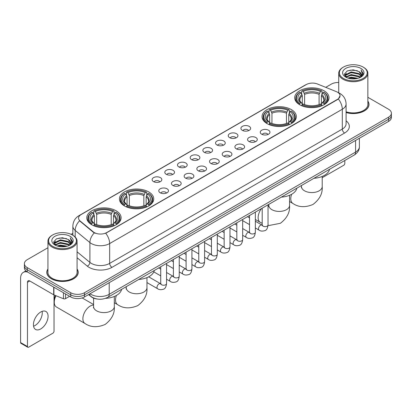<?xml version="1.0" encoding="UTF-8"?>
<svg xmlns="http://www.w3.org/2000/svg" width="412" height="412" viewBox="0 0 412 412"><rect width="100%" height="100%" fill="white"/><g stroke="black" fill="none" stroke-linecap="round" stroke-linejoin="round"><path stroke-width="0.62" d="M291.336 109.592A17.16 9.909 0 0 0 272.631 107.444A17.16 9.909 0 0 0 262.037 116.596A17.16 9.909 0 0 0 267.064 123.605A17.16 9.909 0 0 0 285.768 125.753A17.16 9.909 0 0 0 296.362 116.596A17.16 9.909 0 0 0 291.336 109.592M148.732 191.92A17.16 9.909 0 0 0 130.027 189.772A17.16 9.909 0 0 0 119.434 198.929A17.16 9.909 0 0 0 124.46 205.933A17.16 9.909 0 0 0 143.165 208.081A17.16 9.909 0 0 0 153.758 198.929A17.16 9.909 0 0 0 148.732 191.92M116.081 210.774A17.16 9.909 0 0 0 97.376 208.621A17.16 9.909 0 0 0 86.783 217.778A17.16 9.909 0 0 0 91.809 224.782A17.16 9.909 0 0 0 110.514 226.935A17.16 9.909 0 0 0 121.107 217.778A17.16 9.909 0 0 0 116.081 210.774M323.987 90.738A17.16 9.909 0 0 0 305.282 88.59A17.16 9.909 0 0 0 294.688 97.747A17.16 9.909 0 0 0 299.715 104.751A17.16 9.909 0 0 0 318.419 106.899A17.16 9.909 0 0 0 329.013 97.747A17.16 9.909 0 0 0 323.987 90.738M242.333 130.346A4.856 2.807 180 0 1 241.37 129.553A4.856 2.807 180 0 1 242.977 126.067A4.856 2.807 180 0 1 249.203 126.381A4.856 2.807 180 0 1 250.166 129.553A4.856 2.807 180 0 1 242.333 130.346M248.611 130.635A2.915 1.684 0 0 0 247.828 129.816A2.915 1.684 0 0 0 244.96 129.389A2.915 1.684 0 0 0 242.925 130.635M229.649 137.67A4.856 2.807 180 0 1 228.686 136.877A4.856 2.807 180 0 1 230.293 133.39A4.856 2.807 180 0 1 236.519 133.704A4.856 2.807 180 0 1 237.482 136.877A4.856 2.807 180 0 1 229.649 137.67M235.927 137.958A2.915 1.684 0 0 0 235.144 137.139A2.915 1.684 0 0 0 232.275 136.712A2.915 1.684 0 0 0 230.241 137.958M216.964 144.993A4.856 2.807 180 0 1 216.001 144.2A4.856 2.807 180 0 1 217.608 140.713A4.856 2.807 180 0 1 223.834 141.028A4.856 2.807 180 0 1 224.798 144.2A4.856 2.807 180 0 1 216.964 144.993M223.242 145.282A2.915 1.684 0 0 0 222.459 144.463A2.915 1.684 0 0 0 219.591 144.035A2.915 1.684 0 0 0 217.557 145.282M204.28 152.316A4.856 2.807 180 0 1 203.317 151.523A4.856 2.807 180 0 1 204.924 148.037A4.856 2.807 180 0 1 211.15 148.351A4.856 2.807 180 0 1 212.113 151.523A4.856 2.807 180 0 1 204.28 152.316M210.558 152.605A2.915 1.684 0 0 0 209.775 151.786A2.915 1.684 0 0 0 206.906 151.358A2.915 1.684 0 0 0 204.872 152.605M191.595 159.64A4.856 2.807 180 0 1 190.632 158.847A4.856 2.807 180 0 1 192.239 155.36A4.856 2.807 180 0 1 198.466 155.674A4.856 2.807 180 0 1 199.429 158.847A4.856 2.807 180 0 1 191.595 159.64M197.873 159.928A2.915 1.684 0 0 0 197.09 159.109A2.915 1.684 0 0 0 194.217 158.682A2.915 1.684 0 0 0 192.188 159.928M178.911 166.963A4.856 2.807 180 0 1 177.948 166.17A4.856 2.807 180 0 1 179.555 162.683A4.856 2.807 180 0 1 185.781 162.998A4.856 2.807 180 0 1 186.744 166.17A4.856 2.807 180 0 1 178.911 166.963M185.189 167.251A2.915 1.684 0 0 0 184.406 166.433A2.915 1.684 0 0 0 181.532 166.005A2.915 1.684 0 0 0 179.503 167.251M166.227 174.286A4.856 2.807 180 0 1 165.263 173.493A4.856 2.807 180 0 1 166.87 170.007A4.856 2.807 180 0 1 173.092 170.321A4.856 2.807 180 0 1 174.06 173.493A4.856 2.807 180 0 1 166.227 174.286M172.504 174.575A2.915 1.684 0 0 0 171.722 173.756A2.915 1.684 0 0 0 168.848 173.328A2.915 1.684 0 0 0 166.819 174.575M153.542 181.61A4.856 2.807 180 0 1 152.574 180.817A4.856 2.807 180 0 1 154.186 177.33A4.856 2.807 180 0 1 160.407 177.644A4.856 2.807 180 0 1 161.375 180.817A4.856 2.807 180 0 1 153.542 181.61M159.82 181.898A2.915 1.684 0 0 0 159.037 181.079A2.915 1.684 0 0 0 156.163 180.657A2.915 1.684 0 0 0 154.129 181.898M261.682 134.194A4.856 2.807 180 0 1 260.719 133.4A4.856 2.807 180 0 1 262.326 129.914A4.856 2.807 180 0 1 268.552 130.228A4.856 2.807 180 0 1 269.515 133.4A4.856 2.807 180 0 1 261.682 134.194M267.96 134.482A2.915 1.684 0 0 0 267.177 133.663A2.915 1.684 0 0 0 264.308 133.236A2.915 1.684 0 0 0 262.274 134.482M248.997 141.517A4.856 2.807 180 0 1 248.034 140.724A4.856 2.807 180 0 1 249.641 137.237A4.856 2.807 180 0 1 255.867 137.551A4.856 2.807 180 0 1 256.831 140.724A4.856 2.807 180 0 1 248.997 141.517M255.275 141.805A2.915 1.684 0 0 0 254.492 140.986A2.915 1.684 0 0 0 251.624 140.559A2.915 1.684 0 0 0 249.59 141.805M236.313 148.84A4.856 2.807 180 0 1 235.35 148.047A4.856 2.807 180 0 1 236.957 144.56A4.856 2.807 180 0 1 243.183 144.875A4.856 2.807 180 0 1 244.146 148.047A4.856 2.807 180 0 1 236.313 148.84M242.591 149.129A2.915 1.684 0 0 0 241.808 148.31A2.915 1.684 0 0 0 238.934 147.882A2.915 1.684 0 0 0 236.905 149.129M223.628 156.163A4.856 2.807 180 0 1 222.665 155.37A4.856 2.807 180 0 1 224.272 151.884A4.856 2.807 180 0 1 230.499 152.198A4.856 2.807 180 0 1 231.462 155.37A4.856 2.807 180 0 1 223.628 156.163M229.906 156.452A2.915 1.684 0 0 0 229.124 155.633A2.915 1.684 0 0 0 226.25 155.206A2.915 1.684 0 0 0 224.221 156.452M210.944 163.487A4.856 2.807 180 0 1 209.981 162.694A4.856 2.807 180 0 1 211.588 159.207A4.856 2.807 180 0 1 217.814 159.521A4.856 2.807 180 0 1 218.777 162.694A4.856 2.807 180 0 1 210.944 163.487M217.222 163.775A2.915 1.684 0 0 0 216.439 162.956A2.915 1.684 0 0 0 213.565 162.529A2.915 1.684 0 0 0 211.536 163.775M198.26 170.81A4.856 2.807 180 0 1 197.297 170.017A4.856 2.807 180 0 1 198.903 166.53A4.856 2.807 180 0 1 205.125 166.845A4.856 2.807 180 0 1 206.093 170.017A4.856 2.807 180 0 1 198.26 170.81M204.537 171.098A2.915 1.684 0 0 0 203.755 170.28A2.915 1.684 0 0 0 200.881 169.852A2.915 1.684 0 0 0 198.852 171.098M185.575 178.133A4.856 2.807 180 0 1 184.607 177.34A4.856 2.807 180 0 1 186.219 173.854A4.856 2.807 180 0 1 192.44 174.168A4.856 2.807 180 0 1 193.408 177.34A4.856 2.807 180 0 1 185.575 178.133M191.848 178.422A2.915 1.684 0 0 0 191.07 177.603A2.915 1.684 0 0 0 188.196 177.175A2.915 1.684 0 0 0 186.162 178.422M172.886 185.457A4.856 2.807 180 0 1 171.922 184.664A4.856 2.807 180 0 1 173.534 181.177A4.856 2.807 180 0 1 179.756 181.491A4.856 2.807 180 0 1 180.719 184.664A4.856 2.807 180 0 1 172.886 185.457M179.163 185.745A2.915 1.684 0 0 0 178.386 184.926A2.915 1.684 0 0 0 175.512 184.499A2.915 1.684 0 0 0 173.478 185.745M160.201 192.78A4.856 2.807 180 0 1 159.238 191.987A4.856 2.807 180 0 1 160.85 188.5A4.856 2.807 180 0 1 167.071 188.814A4.856 2.807 180 0 1 168.034 191.987A4.856 2.807 180 0 1 160.201 192.78M166.479 193.068A2.915 1.684 0 0 0 165.696 192.25A2.915 1.684 0 0 0 162.828 191.827A2.915 1.684 0 0 0 160.793 193.068M336.326 91.629A8.745 5.047 180 0 1 337.495 92.195A8.745 5.047 180 0 1 340.054 95.764A8.745 5.047 180 0 1 337.495 99.333L106.693 232.584A8.745 5.047 180 0 1 93.349 231.91L80.149 221.023A8.745 5.047 180 0 1 78.568 218.128A8.745 5.047 180 0 1 81.128 214.559L306.276 84.573A8.745 5.047 180 0 1 317.472 84.007L336.326 91.629M97.33 299.035A9.713 5.608 180 0 1 91.181 296.743L88.58 294.595M47.931 268.995A15.702 9.069 0 0 0 46.798 272.373A15.702 9.069 0 0 0 51.397 278.785A15.702 9.069 0 0 0 68.51 280.752A15.702 9.069 0 0 0 78.208 272.373A15.702 9.069 0 0 0 77.075 268.995M340.054 95.764L338.34 98.978L337.495 99.591L105.709 233.285A11.335 6.546 60 0 1 109.669 243.554A12.952 7.478 180 0 1 91.351 243.554A12.952 7.478 180 0 1 89.898 242.56L75.19 230.426A12.952 7.478 180 0 1 72.847 226.137L72.847 235.252M47.931 247.741L27.238 259.684A9.713 5.608 0 0 0 24.396 263.649L24.396 267.882A9.713 5.608 0 0 0 27.238 271.848L70.746 296.964L70.746 294.848A9.713 5.608 0 0 0 84.481 294.848L388.557 119.295A9.713 5.608 0 0 0 391.4 115.329A9.713 5.608 0 0 1 388.557 119.295L84.481 294.848A9.713 5.608 0 0 1 70.746 294.848L27.238 269.731L70.746 294.848L70.746 292.731A9.713 5.608 0 0 0 84.481 292.731L388.557 117.178A9.713 5.608 0 0 0 391.4 113.212A9.713 5.608 0 0 0 388.557 109.247L367.864 97.304M24.396 265.766A9.713 5.608 0 0 0 27.238 269.731A9.713 5.608 0 0 1 24.396 265.766M95.311 233.285L93.349 232.291L79.557 220.811A11.335 7.581 129.5 0 0 75.19 230.426L75.19 237.039M346.095 112.548A15.702 9.069 0 0 0 368.998 104.488A15.702 9.069 0 0 0 367.864 101.105M338.721 82.498A9.713 5.608 0 0 0 331.31 84.13L325.738 87.349M72.847 233.352L71.137 234.34M24.396 263.649A9.713 5.608 0 0 0 27.238 267.615L70.746 292.731M70.746 296.964A9.713 5.608 0 0 0 84.481 296.964L388.557 121.411A9.713 5.608 0 0 0 391.4 117.441L391.4 113.212M322.21 177.69L343.675 165.3A1.617 0.937 120 0 0 344.823 163.317L344.823 160.479M343.448 78.445A13.926 8.039 0 0 0 363.137 78.445A13.926 8.039 0 0 0 363.137 67.079L363.595 67.341A14.569 8.415 0 0 1 367.864 73.29A14.569 8.415 0 0 1 358.867 81.061A14.569 8.415 0 0 1 342.99 79.238A14.569 8.415 0 0 1 338.721 73.29A14.569 8.415 0 0 1 342.99 67.341L343.448 67.079A13.926 8.039 0 0 0 343.448 78.445M346.095 111.801A14.569 8.415 0 0 0 367.864 104.488L367.864 73.29M346.095 112.44A15.543 8.971 0 0 0 368.838 104.488A15.543 8.971 0 0 0 367.864 101.367M347.836 78.064L351.199 77.204L358.013 78.295M348.799 78.357L351.199 77.868L357.013 78.543M345.756 76.977L351.199 74.562L359.017 76.21L360.273 77.255M346.08 77.26L351.199 75.221L359.017 76.874L359.928 77.569M345.292 76.534L345.472 74.783L351.199 71.915L359.017 73.568L361.159 75.993M345.225 76.215L345.472 75.442L351.199 72.579L359.017 74.227L361.005 76.313M359.846 77.636A8.096 4.676 0 0 0 361.391 74.891A8.096 4.676 0 0 0 359.017 71.585L361.386 75.051M360.85 68.397A10.686 6.17 0 0 0 345.761 68.387A10.686 6.17 0 0 0 345.689 77.096A10.686 6.17 0 0 0 345.735 77.121A10.686 6.17 0 0 0 360.897 77.096A10.686 6.17 0 0 0 360.85 68.397M359.017 71.585L353.202 69.849L347.223 70.946L344.453 74.078L346.291 77.415M360.505 77.312L363.09 74.036L363.142 73.449L361.041 69.937L362.364 73.872L359.928 77.595M363.595 67.341L363.137 67.079A13.926 8.039 0 0 0 343.448 67.079M361.041 69.937L363.137 73.583M347.084 71.019L350.746 70.112L357.302 70.699M344.561 75.272L345.756 74.335M348.382 73.212L350.746 72.759L357.07 73.274M348.382 75.86L350.746 75.401L357.07 75.921M348.866 78.378L350.746 78.043L357.008 78.548M344.489 75.01L346.451 73.619M345.534 76.787L346.451 76.261M299.406 104.571L299.864 103.34A15.414 8.899 0 0 1 299.864 92.149L300.925 92.762A13.926 8.039 0 0 0 300.925 102.732L301.97 103.324L302.31 104.576M302.31 104.066L302.31 95.692L300.925 92.762M301.697 94.085L301.697 91.088L302.156 90.825A15.414 8.899 0 0 1 321.545 90.825L320.484 91.438A13.926 8.039 0 0 0 303.217 91.438L304.602 94.374L304.602 104.607M319.099 104.607L319.099 94.374L320.484 91.438M313.99 178.283A17.809 10.285 0 0 0 329.528 169.311M301.697 105.457A16.063 9.275 0 0 0 322.004 105.457L321.545 104.663A15.414 8.899 0 0 1 302.156 104.663L301.697 105.735M322.004 105.735L322.004 105.457M299.864 92.149L299.406 92.412A16.063 9.275 0 0 0 295.79 98.272A16.063 9.275 0 0 0 299.406 104.138M321.545 90.825L322.004 91.088L322.004 94.085M302.156 104.663L303.217 104.051A13.926 8.039 0 0 0 320.484 104.051L321.545 104.663M300.925 102.732L299.864 103.34M303.217 91.438L302.156 90.825M301.97 94.564A12.453 7.189 0 0 0 301.97 103.324L302.032 103.366C300.26 101.651 299.539 100.492 299.869 99.879A11.979 6.916 0 0 1 302.31 95.692M324.296 104.138A16.063 9.275 0 0 0 327.911 98.272A16.063 9.275 0 0 0 324.296 92.412L323.832 92.149A15.414 8.899 0 0 1 323.832 103.34L324.296 104.571M323.832 103.34L322.771 102.732A13.926 8.039 0 0 0 322.771 92.762L323.832 92.149M322.771 92.762L321.391 95.692L321.391 104.066L321.726 103.324L322.771 102.732M321.391 95.692A11.979 6.916 0 0 1 323.832 99.879C324.156 100.497 323.435 101.656 321.669 103.366L321.726 103.324A12.453 7.189 0 0 0 321.726 94.564M321.391 104.576L321.391 104.066M266.755 123.42L267.213 122.194A15.414 8.899 0 0 1 267.213 110.998L268.274 111.611A13.926 8.039 0 0 0 268.274 121.581L269.319 122.179L269.659 123.425M269.659 122.915L269.659 114.546L268.274 111.611M269.046 112.94L269.046 109.942L269.505 109.68A15.414 8.899 0 0 1 288.894 109.68L287.834 110.287A13.926 8.039 0 0 0 270.566 110.287L271.951 113.223L271.951 123.461M286.448 123.461L286.448 113.223L287.834 110.287M281.339 197.132A17.809 10.285 0 0 0 296.877 188.16M269.046 124.311A16.063 9.275 0 0 0 289.353 124.311L288.894 123.512A15.414 8.899 0 0 1 269.505 123.512L269.046 124.584M289.353 124.584L289.353 124.311M267.213 110.998L266.755 111.261A16.063 9.275 0 0 0 263.139 117.126A16.063 9.275 0 0 0 266.755 122.987M288.894 109.68L289.353 109.942L289.353 112.94M269.505 123.512L270.566 122.905A13.926 8.039 0 0 0 287.834 122.905L288.894 123.512M268.274 121.581L267.213 122.194M270.566 110.287L269.505 109.68M269.319 113.413A12.453 7.189 0 0 0 269.319 122.179L269.381 122.215C267.609 120.505 266.888 119.341 267.218 118.728A11.979 6.916 0 0 1 269.659 114.546M291.644 122.987A16.063 9.275 0 0 0 295.26 117.126A16.063 9.275 0 0 0 291.644 111.261L291.181 110.998A15.414 8.899 0 0 1 291.181 122.194L291.644 123.42M291.181 122.194L290.12 121.581A13.926 8.039 0 0 0 290.12 111.611L291.181 110.998M290.12 111.611L288.74 114.546L288.74 122.915L289.075 122.179L290.12 121.581M288.74 114.546A11.979 6.916 0 0 1 291.181 118.728C291.505 119.346 290.784 120.505 289.018 122.215L289.075 122.179A12.453 7.189 0 0 0 289.075 113.413M288.74 123.425L288.74 122.915M124.151 205.753L124.615 204.522A15.414 8.899 0 0 1 124.615 193.331L125.67 193.944A13.926 8.039 0 0 0 125.67 203.914L126.721 204.507L127.056 205.758M127.056 205.248L127.056 196.874L125.67 193.944M126.443 195.267L126.443 192.27L126.901 192.007A15.414 8.899 0 0 1 146.291 192.007L145.23 192.62A13.926 8.039 0 0 0 127.962 192.62L129.347 195.556L129.347 205.789M143.845 205.789L143.845 195.556L145.23 192.62M138.736 279.465A17.809 10.285 0 0 0 154.279 270.493M126.443 206.639A16.063 9.275 0 0 0 146.749 206.639L146.291 205.845A15.414 8.899 0 0 1 126.901 205.845L126.443 206.917M146.749 206.917L146.749 206.639M124.615 193.331L124.151 193.594A16.063 9.275 0 0 0 120.536 199.454A16.063 9.275 0 0 0 124.151 205.32M146.291 192.007L146.749 192.27L146.749 195.267M126.901 205.845L127.962 205.233A13.926 8.039 0 0 0 145.23 205.233L146.291 205.845M125.67 203.914L124.615 204.522M127.962 192.62L126.901 192.007M126.721 195.746A12.453 7.189 0 0 0 126.721 204.507L126.778 204.548C125.006 202.833 124.285 201.674 124.615 201.061A11.979 6.916 0 0 1 127.056 196.874M149.041 205.32A16.063 9.275 0 0 0 152.656 199.454A16.063 9.275 0 0 0 149.041 193.594L148.578 193.331A15.414 8.899 0 0 1 148.578 204.522L149.041 205.753M148.578 204.522L147.522 203.914A13.926 8.039 0 0 0 147.522 193.944L148.578 193.331M147.522 193.944L146.136 196.874L146.136 205.248L146.471 204.507L147.522 203.914M146.136 196.874A11.979 6.916 0 0 1 148.578 201.061C148.902 201.679 148.181 202.838 146.415 204.548L146.471 204.507A12.453 7.189 0 0 0 146.471 195.746M146.136 205.758L146.136 205.248M56.017 295.744A10.362 5.984 120 0 0 54.26 302.253L54.26 299.606A7.122 4.115 -60 0 1 55.306 295.456M54.26 302.253A10.362 5.984 120 0 0 56.403 306.997L85.026 323.518A10.362 5.984 -60 0 1 83.435 315.216A10.362 5.984 -60 0 1 90.207 306.085A10.362 5.984 -60 0 1 93.581 305.086M91.5 224.602L91.964 223.376A15.414 8.899 0 0 1 91.964 212.18L93.019 212.793A13.926 8.039 0 0 0 93.019 222.763L94.07 223.356L94.405 224.607M94.405 224.097L94.405 215.728L93.019 212.793M93.792 214.122L93.792 211.124L94.25 210.862A15.414 8.899 0 0 1 113.64 210.862L112.579 211.469A13.926 8.039 0 0 0 95.311 211.469L96.696 214.405L96.696 224.643M111.194 224.643L111.194 214.405L112.579 211.469M105.529 298.35A17.809 10.285 0 0 0 121.628 289.342M93.792 225.493A16.063 9.275 0 0 0 114.098 225.493L113.64 224.695A15.414 8.899 0 0 1 94.25 224.695L93.792 225.766M114.098 225.766L114.098 225.493M91.964 212.18L91.5 212.443A16.063 9.275 0 0 0 87.885 218.308A16.063 9.275 0 0 0 91.5 224.169M113.64 210.862L114.098 211.124L114.098 214.122M94.25 224.695L95.311 224.087A13.926 8.039 0 0 0 112.579 224.087L113.64 224.695M93.019 222.763L91.964 223.376M95.311 211.469L94.25 210.862M94.07 214.595A12.453 7.189 0 0 0 94.07 223.356L94.127 223.397C92.355 221.687 91.634 220.523 91.964 219.91A11.979 6.916 0 0 1 94.405 215.728M116.39 224.169A16.063 9.275 0 0 0 120.005 218.308A16.063 9.275 0 0 0 116.39 212.443L115.927 212.18A15.414 8.899 0 0 1 115.927 223.376L116.39 224.602M115.927 223.376L114.871 222.763A13.926 8.039 0 0 0 114.871 212.793L115.927 212.18M114.871 212.793L113.485 215.728L113.485 224.097L113.82 223.356L114.871 222.763M113.485 215.728A11.979 6.916 0 0 1 115.927 219.91C116.251 220.528 115.53 221.687 113.764 223.397L113.82 223.356A12.453 7.189 0 0 0 113.82 214.595M113.485 224.607L113.485 224.097M42.132 311.359A10.362 5.984 -60 0 1 34.938 325.573A10.362 5.984 -60 0 1 33.552 326.222M40.747 328.931A10.362 5.984 120 0 0 47.519 319.8A10.362 5.984 120 0 0 45.933 311.493A10.362 5.984 120 0 0 40.747 312.008A10.362 5.984 120 0 0 33.98 321.139A10.362 5.984 120 0 0 35.566 329.44A10.362 5.984 120 0 0 40.747 328.931M65.534 293.957L65.534 298.649L69.597 296.3M27.722 272.126A12.952 7.478 -120 0 0 23.283 272.394A12.952 7.478 -120 0 0 20.6 278.321L20.6 342.573L27.47 346.538L27.47 282.292A3.239 1.869 60 0 1 28.14 280.809A3.239 1.869 60 0 1 29.757 280.969L53.699 294.791L53.699 287.123M27.47 346.538A1.617 0.937 120 0 0 27.805 347.28L20.935 343.314A1.617 0.937 -60 0 1 20.6 342.573M27.805 347.28A1.617 0.937 120 0 0 28.613 347.198L52.885 333.184A1.617 0.937 120 0 0 54.029 331.202L54.029 294.941M65.534 298.649A1.617 0.937 180 0 1 63.463 298.752L53.915 294.894A1.617 0.937 180 0 1 53.699 294.791M52.654 246.33A13.926 8.039 0 0 0 72.347 246.33A13.926 8.039 0 0 0 72.347 234.964L72.806 235.226A14.569 8.415 0 0 1 77.075 241.175A14.569 8.415 0 0 1 68.078 248.951A14.569 8.415 0 0 1 52.2 247.123A14.569 8.415 0 0 1 47.931 241.175A14.569 8.415 0 0 1 52.195 235.226L52.654 234.964A13.926 8.039 0 0 0 52.654 246.33M47.931 241.175L47.931 272.373A14.569 8.415 0 0 0 52.2 278.321A14.569 8.415 0 0 0 68.078 280.15A14.569 8.415 0 0 0 77.075 272.373L77.075 241.175M47.931 269.252A15.543 8.971 0 0 0 46.958 272.373A15.543 8.971 0 0 0 51.51 278.718A15.543 8.971 0 0 0 68.449 280.665A15.543 8.971 0 0 0 78.043 272.373A15.543 8.971 0 0 0 77.075 269.252M57.047 245.954L60.404 245.094L67.218 246.185M58.01 246.247L60.404 245.753L66.224 246.433M54.961 244.862L60.404 242.447L68.227 244.1L69.484 245.14M55.285 245.15L60.404 243.111L68.227 244.759L69.134 245.454M54.502 244.424L54.683 242.668L60.404 239.805L68.227 241.453L70.364 243.883M54.43 244.1L54.683 243.327L60.404 240.464L68.227 242.117L70.215 244.198M69.051 245.521A8.096 4.676 0 0 0 70.596 242.776A8.096 4.676 0 0 0 68.227 239.47L70.591 242.936M70.055 236.287A10.686 6.17 0 0 0 54.971 236.272A10.686 6.17 0 0 0 54.899 244.986A10.686 6.17 0 0 0 54.945 245.011A10.686 6.17 0 0 0 70.102 244.986A10.686 6.17 0 0 0 70.055 236.287M68.227 239.47L62.408 237.734L56.434 238.836L53.663 241.968L55.496 245.305M69.716 245.197L72.296 241.921L72.347 241.334L70.246 237.827L71.57 241.756L69.139 245.485M72.806 235.226L72.347 234.964A13.926 8.039 0 0 0 52.654 234.964M70.246 237.827L72.347 241.468M56.295 238.903L59.951 238.002L66.512 238.589M53.766 243.157L54.961 242.22M57.592 241.102L59.951 240.644L66.275 241.164M57.592 243.744L59.951 243.286L66.275 243.806M58.077 246.263L59.951 245.933L66.214 246.433M53.699 242.9L55.656 241.504M54.739 244.677L55.656 244.146M80.149 221.023L80.149 221.409M93.349 231.91L93.349 232.291M106.693 232.584L106.693 232.842M337.495 99.333L337.495 99.591M346.095 120.824A16.192 9.347 180 0 1 344.592 133.04L111.961 267.352A3.239 1.869 60 0 1 109.669 263.386L342.305 129.074A12.952 7.478 0 0 0 346.095 123.791L346.095 103.958A12.952 7.478 180 0 1 342.305 109.247A11.335 6.546 -120 0 0 338.34 98.978M111.961 267.352A16.192 9.347 180 0 1 89.064 267.352A16.192 9.347 180 0 1 87.246 266.106L77.075 257.716M94.317 232.893A11.335 7.581 129.5 0 0 89.898 242.56L89.898 262.387A12.952 7.478 0 0 0 91.351 263.386A12.952 7.478 0 0 0 109.669 263.386L109.669 243.554L342.305 109.247L342.305 129.074A3.239 1.869 60 0 0 344.592 133.04M346.095 103.958C345.879 99.302 343.829 95.811 339.957 93.483L338.319 92.685A11.335 5.31 112 0 0 338.17 92.628M80.165 215.224A11.335 6.546 -120 0 0 78.991 215.661C75.113 217.989 73.068 221.481 72.847 226.137M78.991 215.661L305.323 84.99A11.335 6.546 60 0 1 306.183 84.625M84.481 292.731L84.481 296.964M388.557 117.178L388.557 121.411M27.238 267.615L27.238 271.848M77.075 251.809L89.898 262.387A3.239 2.168 -50.5 0 1 87.246 266.106M90.022 293.766A12.952 7.478 0 0 0 90.892 294.317A12.952 7.478 0 0 0 109.211 294.317L355.582 152.079A12.952 7.478 0 0 0 359.377 146.79C359.47 150.004 357.76 152.754 354.243 155.041L107.872 297.284A6.479 3.739 60 0 0 109.211 294.317L109.211 282.689M355.582 140.446L355.582 152.079A6.479 3.739 60 0 1 354.243 155.041M89.497 294.065A6.479 4.331 129.5 0 0 90.63 296.171L88.662 294.549M322.21 176.439L322.21 186.579A10.362 5.984 180 0 1 319.176 190.813A10.362 5.984 180 0 1 304.525 190.813A10.362 5.984 180 0 1 301.486 186.579L301.352 187.805M322.21 186.579C322.745 193.398 319.681 199.351 313.007 204.45C305.261 207.679 298.566 207.36 292.932 203.487A10.362 5.984 -60 0 1 291.639 194.284M319.099 94.374A11.979 6.916 0 0 0 304.602 94.374M319.439 93.241A12.453 7.189 0 0 0 304.262 93.241M289.559 195.288L289.559 205.433A10.362 5.984 180 0 1 286.525 209.662A10.362 5.984 180 0 1 271.874 209.662A10.362 5.984 180 0 1 268.835 205.433L268.701 206.654M262.202 223.35L260.281 222.336A10.362 5.984 -60 0 1 261.429 208.627M286.448 113.223A11.979 6.916 0 0 0 271.951 113.223M286.788 112.095A12.453 7.189 0 0 0 271.611 112.095M146.96 277.616L146.96 287.761A10.362 5.984 180 0 1 143.922 291.995A10.362 5.984 180 0 1 129.27 291.995A10.362 5.984 180 0 1 126.232 287.761L126.098 288.987M146.96 287.761C147.496 294.58 144.427 300.533 137.752 305.632C130.007 308.861 123.312 308.542 117.678 304.669A10.362 5.984 -60 0 1 116.385 295.466M143.845 195.556A11.979 6.916 0 0 0 129.347 195.556M144.185 194.423A12.453 7.189 0 0 0 129.007 194.423M114.309 296.47L114.309 306.616A10.362 5.984 180 0 1 111.271 310.844A10.362 5.984 180 0 1 96.619 310.844A10.362 5.984 180 0 1 93.581 306.616L93.447 307.836M111.194 214.405A11.979 6.916 0 0 0 96.696 214.405M111.534 213.277A12.453 7.189 0 0 0 96.356 213.277M268.032 204.815L268.032 224.957A2.915 1.684 180 0 1 267.043 226.219A2.915 1.684 180 0 1 263.057 226.147A2.915 1.684 180 0 1 262.202 224.957L262.109 225.585L262.372 225.369M268.032 224.957C267.63 228.341 266.585 230.231 264.885 230.627C262.48 231.374 260.544 231.204 259.081 230.128A2.915 1.684 -60 0 1 258.633 227.79A2.915 1.684 -60 0 1 260.538 225.22A2.915 1.684 -60 0 1 260.667 225.153A2.915 1.684 -60 0 1 261.996 225.076L262.588 225.312M255.347 212.139L255.347 232.28A2.915 1.684 180 0 1 254.358 233.542A2.915 1.684 180 0 1 250.372 233.47A2.915 1.684 180 0 1 249.518 232.28L249.425 232.909L249.682 232.692M255.347 232.28C254.946 235.664 253.9 237.554 252.201 237.951C249.796 238.697 247.859 238.527 246.397 237.451A2.915 1.684 -60 0 1 245.949 235.113A2.915 1.684 -60 0 1 247.854 232.543A2.915 1.684 -60 0 1 247.983 232.476A2.915 1.684 -60 0 1 249.312 232.399L249.904 232.636M242.663 219.462L242.663 239.604A2.915 1.684 180 0 1 241.674 240.865A2.915 1.684 180 0 1 237.688 240.793A2.915 1.684 180 0 1 236.833 239.604L236.74 240.232L236.998 240.021M242.663 239.604C242.261 242.987 241.216 244.877 239.516 245.274C237.111 246.021 235.175 245.851 233.712 244.774A2.915 1.684 -60 0 1 233.264 242.436A2.915 1.684 -60 0 1 235.17 239.872A2.915 1.684 -60 0 1 235.298 239.799A2.915 1.684 -60 0 1 236.627 239.727L237.214 239.959M229.978 226.785L229.978 246.927A2.915 1.684 180 0 1 228.99 248.189A2.915 1.684 180 0 1 225.004 248.117A2.915 1.684 180 0 1 224.149 246.927L224.056 247.555L224.313 247.344M229.978 246.927C229.577 250.311 228.531 252.201 226.832 252.597C224.427 253.344 222.49 253.174 221.028 252.098A2.915 1.684 -60 0 1 220.58 249.76A2.915 1.684 -60 0 1 222.485 247.195A2.915 1.684 -60 0 1 222.614 247.123A2.915 1.684 -60 0 1 223.937 247.051L224.53 247.282M217.294 234.109L217.294 254.25A2.915 1.684 180 0 1 216.305 255.512A2.915 1.684 180 0 1 212.319 255.44A2.915 1.684 180 0 1 211.464 254.25L211.371 254.884L211.629 254.668M217.294 254.25C216.892 257.634 215.842 259.524 214.147 259.921C211.742 260.667 209.806 260.502 208.343 259.421A2.915 1.684 -60 0 1 207.895 257.083A2.915 1.684 -60 0 1 209.796 254.518A2.915 1.684 -60 0 1 209.929 254.446A2.915 1.684 -60 0 1 211.253 254.374L211.845 254.606M204.604 241.432L204.604 261.574A2.915 1.684 180 0 1 203.621 262.835A2.915 1.684 180 0 1 199.629 262.763A2.915 1.684 180 0 1 198.78 261.574L198.687 262.207L198.945 261.991M204.604 261.574C204.208 264.957 203.157 266.852 201.463 267.244C199.058 267.991 197.121 267.826 195.654 266.744A2.915 1.684 -60 0 1 195.211 264.406A2.915 1.684 -60 0 1 197.111 261.841A2.915 1.684 -60 0 1 197.24 261.769A2.915 1.684 -60 0 1 198.569 261.697L199.161 261.929M191.92 248.755L191.92 268.897A2.915 1.684 180 0 1 190.936 270.159A2.915 1.684 180 0 1 186.945 270.087A2.915 1.684 180 0 1 186.095 268.897L185.997 269.53L186.26 269.314M191.92 268.897C191.523 272.286 190.473 274.176 188.778 274.572C186.368 275.314 184.437 275.149 182.969 274.068A2.915 1.684 -60 0 1 182.526 271.729A2.915 1.684 -60 0 1 184.427 269.165A2.915 1.684 -60 0 1 184.555 269.093A2.915 1.684 -60 0 1 185.884 269.021L186.476 269.252M179.235 256.079L179.235 276.22A2.915 1.684 180 0 1 178.252 277.487A2.915 1.684 180 0 1 174.261 277.41A2.915 1.684 180 0 1 173.406 276.22L173.313 276.854L173.576 276.637M179.235 276.22C178.839 279.609 177.788 281.499 176.094 281.896C173.684 282.637 171.752 282.472 170.285 281.391A2.915 1.684 -60 0 1 169.837 279.053A2.915 1.684 -60 0 1 171.742 276.488A2.915 1.684 -60 0 1 171.871 276.416A2.915 1.684 -60 0 1 173.2 276.344L173.792 276.576M166.551 263.407L166.551 283.549A2.915 1.684 180 0 1 165.567 284.81A2.915 1.684 180 0 1 161.576 284.738A2.915 1.684 180 0 1 160.721 283.549L160.629 284.177L160.891 283.961M166.551 283.549C166.154 286.932 165.104 288.822 163.41 289.219C160.999 289.96 159.063 289.796 157.6 288.714A2.915 1.684 -60 0 1 157.152 286.381A2.915 1.684 -60 0 1 159.058 283.811A2.915 1.684 -60 0 1 159.187 283.739A2.915 1.684 -60 0 1 160.515 283.667L161.107 283.899M27.47 282.292L29.757 280.969M53.915 287.246L53.915 294.894M63.463 298.752L63.463 292.757M305.323 84.99L307.404 84.022M107.872 297.284C102.66 299.905 97.448 299.905 92.236 297.284L90.63 296.171M359.377 146.79L359.377 138.257M368.838 105.786L368.838 104.488M345.199 76.421L345.199 75.885M338.721 92.855L338.721 73.29M292.932 203.487L289.559 201.54M295.79 101.239L295.79 98.272M327.911 101.239L327.911 98.272M301.486 185.498L301.486 186.579M289.559 205.433C290.094 212.247 287.03 218.206 280.356 223.299L269.257 225.457L268.027 225.266M260.281 222.336L255.347 219.488M249.518 216.125L248.982 215.816M263.139 120.088L263.139 117.126M295.26 120.088L295.26 117.126M268.835 204.352L268.835 205.433M117.678 304.669L114.309 302.722M120.536 202.421L120.536 199.454M152.656 202.421L152.656 199.454M126.232 286.68L126.232 287.761M114.309 306.616C114.84 313.429 111.776 319.388 105.101 324.481C97.356 327.71 90.661 327.391 85.026 323.518M87.885 221.27L87.885 218.308M120.005 221.27L120.005 218.308M93.581 304.53L82.179 297.948M93.581 298.123L93.581 306.616M259.081 230.128L255.347 227.97M249.518 224.607L242.663 220.647M262.202 208.184L262.202 224.957M261.996 225.076L255.347 221.239M249.518 217.876L247.468 216.691M246.397 237.451L242.663 235.293M236.833 231.93L229.978 227.97M249.518 215.507L249.518 232.28M249.312 232.399L242.663 228.562M236.833 225.199L234.783 224.015M233.712 244.774L229.978 242.617M224.149 239.254L217.294 235.293M236.833 222.83L236.833 239.604M236.627 239.727L229.978 235.885M224.149 232.523L222.094 231.338M221.028 252.098L217.294 249.94M211.464 246.577L204.604 242.617M224.149 230.154L224.149 246.927M223.937 247.051L217.294 243.209M211.464 239.846L209.409 238.661M208.343 259.421L204.604 257.263M198.78 253.9L191.92 249.94M211.464 237.477L211.464 254.25M211.253 254.374L204.604 250.532M198.78 247.169L196.725 245.985M195.654 266.744L191.92 264.586M186.095 261.223L179.235 257.263M198.78 244.8L198.78 261.574M198.569 261.697L191.92 257.855M186.095 254.492L184.04 253.308M182.969 274.068L179.235 271.91M173.406 268.547L166.551 264.586M186.095 252.123L186.095 268.897M185.884 269.021L179.235 265.179M173.406 261.816L171.356 260.631M170.285 281.391L166.551 279.233M160.721 275.87L153.815 271.879M173.406 259.447L173.406 276.22M173.2 276.344L166.551 272.502M160.721 269.139L158.672 267.954M157.6 288.714L146.96 282.57M160.721 266.77L160.721 283.549M160.515 283.667L148.66 276.823M23.283 272.394L25.904 270.88M78.043 273.671L78.043 272.373M54.405 244.311L54.405 243.77M46.958 273.671L46.958 272.373"/></g></svg>
